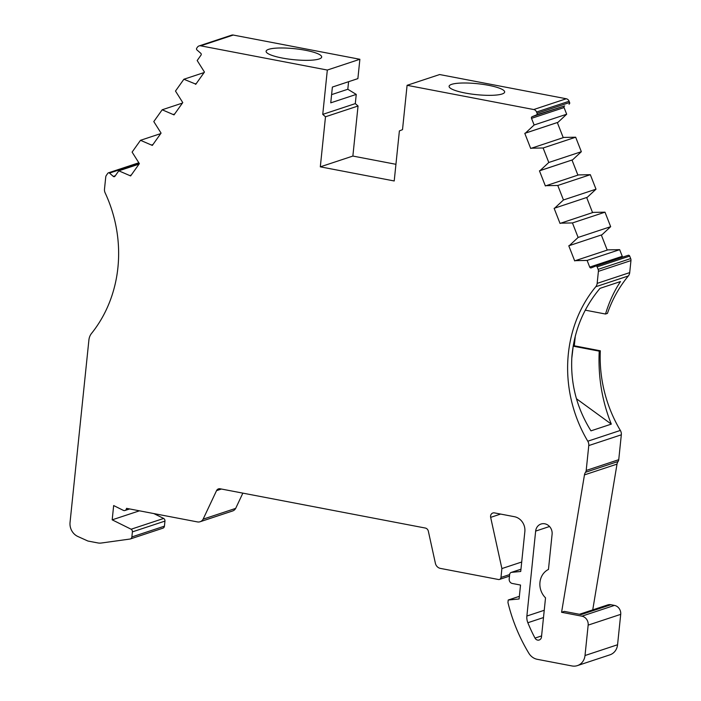 <?xml version="1.0" encoding="UTF-8"?>
<svg xmlns="http://www.w3.org/2000/svg" width="701" height="701" viewBox="0 0 701 701"><rect width="100%" height="100%" fill="white"/><g stroke="black" fill="none" stroke-linecap="round" stroke-linejoin="round"><path stroke-width="1.05" d="M153.826 513.57L163.675 518.451L131.122 529.22A2.576 2.313 71.7 0 1 132.401 531.875L164.954 521.097L164.428 526.162L131.876 536.931A2.611 2.34 71.7 0 1 129.974 539.043L101.347 543.021A12.986 11.663 71.7 0 1 97.816 542.924L87.905 541.032L77.864 536.493A12.986 11.663 71.7 0 1 70.047 522.403L88.904 339.976A12.986 11.663 71.7 0 1 91.542 333.404A129.904 116.655 -108.3 0 0 117.908 267.633A129.904 116.655 -108.3 0 0 105.132 192.854A6.493 5.836 71.7 0 1 104.493 189.121L105.737 177.09A3.899 3.496 71.7 0 1 106.403 175.285L107.84 173.252A1.297 1.165 71.7 0 1 109.496 173.094L139.017 163.324M535.012 638.094A3.847 3.452 71.7 0 0 541.479 637.016L545.527 597.857A17.516 15.737 71.7 0 1 539.963 582.303A17.516 15.737 71.7 0 1 548.462 569.44L552.099 534.25A9.104 8.175 -108.3 0 0 541.014 524.033A9.104 8.175 -108.3 0 0 535.652 531.104L526.88 616.03A12.82 11.514 71.7 0 0 527.844 622.733A148.428 133.295 71.7 0 0 535.012 638.094L541.593 635.912M282.223 58.025A27.926 5.503 5.9 0 0 321.671 57.035A27.926 5.503 5.9 0 0 305.557 50.297A27.926 5.503 5.9 0 0 266.108 51.287A27.926 5.503 5.9 0 0 282.223 58.025M242.853 493.136L235.676 508.391L203.124 519.161A6.414 5.757 71.7 0 1 200.083 521.746A6.414 5.757 71.7 0 1 197.419 521.912L126.522 508.348A2.594 2.331 71.7 0 1 123.306 510.346L113.658 505.561L112.186 519.835L139.438 510.819M587.114 260.43L575.346 260.649L607.898 249.871L619.666 249.661L587.114 260.43L589.716 267.09A1.297 1.165 71.7 0 0 591.267 267.861L595.596 266.1A1.297 1.165 71.7 0 1 597.147 266.871L629.7 256.102L630.672 258.59L598.119 269.368A3.899 3.496 71.7 0 1 598.4 271.357L630.953 260.579L629.708 272.61A6.493 5.836 71.7 0 1 628.333 275.957A129.904 116.655 -108.3 0 0 607.434 313.391L605.515 314.03C609.151 301.929 614.137 291.108 620.49 281.565L600.003 288.348C583.477 308.107 574.11 330.863 571.893 356.607C570.299 383.132 576.66 407.877 590.961 430.852L611.307 424.123L576.494 398.781M465.219 93.031A27.926 5.503 5.9 0 0 504.659 92.041A27.926 5.503 5.9 0 0 488.544 85.312A27.926 5.503 5.9 0 0 449.096 86.302A27.926 5.503 5.9 0 0 465.219 93.031M569.002 104.169A1.297 1.165 -108.3 0 0 569.615 102.512L537.062 113.29A1.297 1.165 71.7 0 1 536.449 114.938L564.682 105.921A1.297 1.165 -108.3 0 0 564.068 107.568L566.68 114.228L557.996 122.316L524.786 133.348L530.701 148.463L563.902 137.422L575.67 137.212L581.339 151.705L572.656 159.793L539.455 170.834L545.369 185.94L578.57 174.908L590.33 174.689L596.008 189.191L587.324 197.279L554.123 208.32L587.324 197.279M199.084 45.924A3.899 3.496 71.7 0 1 200.705 45.828L233.258 35.05A3.899 3.496 71.7 0 0 231.637 35.155L199.084 45.924A3.899 3.496 71.7 0 0 197.463 47.142L196.727 48.176A1.297 1.165 71.7 0 0 196.981 49.981L200.784 53.294A1.297 1.165 71.7 0 1 201.029 55.107L197.183 60.531L204.455 72.063L195.71 84.365L195.141 83.866L196.35 83.463M554.771 208.057L563.455 199.969L596.008 189.191M590.33 174.689L557.777 185.467L546.018 185.677M563.455 199.969L557.777 185.467M195.141 83.866L183.881 79.248L175.487 91.06L182.768 102.591L174.023 114.894L162.185 109.777L153.791 121.58L161.072 133.111L152.327 145.422L140.489 140.305L132.103 152.108L139.376 163.64L130.631 175.942L118.802 170.825L114.946 176.249A1.297 1.165 71.7 0 1 113.299 176.407L109.496 173.094M162.185 109.777L182.418 103.082M173.445 114.394L174.663 113.991M592.564 212.613L586.676 197.542M554.123 208.32L560.029 223.426L593.239 212.385L604.998 212.175L610.667 226.677L601.984 234.765L568.783 245.797L601.984 234.765M577.904 175.127L572.007 160.065M152.967 144.52L151.758 144.923M572.656 159.793L540.103 170.571L548.787 162.483L543.117 147.981L531.349 148.2M539.455 170.834L540.103 170.571M569.431 245.534L578.115 237.446L572.445 222.944L604.998 212.175M572.445 222.944L560.686 223.163M160.722 133.602L140.489 140.305M581.339 151.705L548.787 162.483M578.115 237.446L610.667 226.677M575.67 137.212L543.117 147.981M183.881 79.248L204.114 72.553M607.232 250.091L601.335 235.028M568.783 245.797L574.697 260.912L575.346 260.649M563.236 137.641L557.339 122.579M131.271 175.048L130.062 175.452M557.996 122.316L525.443 133.085L534.127 124.997L531.516 118.346A1.297 1.165 71.7 0 1 532.129 116.69L536.449 114.938M524.786 133.348L525.443 133.085M139.035 164.13L118.802 170.825M566.68 114.228L534.127 124.997M619.666 249.661L622.269 256.312A1.297 1.165 -108.3 0 0 622.935 257.048M629.7 256.102A1.297 1.165 -108.3 0 0 628.149 255.33L595.727 266.056M598.119 269.368L597.147 266.871M520.966 569.212L511.187 572.445A2.594 2.331 71.7 0 0 509.653 574.461L509.189 579A3.899 3.496 71.7 0 0 512.317 583.477L520.528 585.046L519.082 598.987L508.216 600.021L507.953 602.553A162.667 146.08 71.7 0 0 528.834 653.227A12.986 11.663 71.7 0 0 537.255 659.308L571.972 665.95A12.986 11.663 71.7 0 0 577.37 665.617A12.986 11.663 71.7 0 0 585.011 655.523L588.157 625.126L620.709 614.348L617.563 644.754A12.986 11.663 71.7 0 1 609.923 654.839L577.37 665.617M131.122 529.22L112.186 519.835M630.953 260.579A3.899 3.496 -108.3 0 0 630.672 258.59M610.939 604.726L614.453 605.401L581.9 616.179L561.58 612.288L564.287 611.386L581.094 614.602L610.939 604.726A7.79 7.001 -108.3 0 0 607.706 604.928L579.429 614.286M164.954 521.097A2.576 2.313 -108.3 0 0 163.675 518.451M233.258 35.05L359.876 59.278L357.878 78.626L332.379 87.064L330.749 102.845L356.248 94.407L355.302 103.617L358.045 106.009L325.492 116.778L320.313 166.838L394.216 180.972L399.386 130.921L402.514 129.65L407.088 85.312L439.641 74.543L566.268 98.762A3.899 3.496 71.7 0 1 569.116 101.251L569.615 102.512M537.062 113.29L536.563 112.02L569.116 101.251M629.708 272.61L597.156 283.379L598.4 271.357M519.362 596.332L508.216 600.021M511.187 572.445A2.594 2.331 71.7 0 1 511.651 572.349L520.957 569.265M521.71 562.009L501.89 568.564L490.656 517.364A3.899 3.496 71.7 0 1 494.485 512.895L514.429 516.707A12.986 11.663 71.7 0 1 524.847 531.621L520.729 571.481L511.651 572.349M131.876 536.931L132.401 531.875M331.599 94.626L347.81 89.264L356.248 94.407M348.59 81.693L347.81 89.264M605.515 314.03L585.317 310.166M571.771 358.413A311.91 122.701 100.8 0 0 573.199 346.171L574.294 345.803L600.319 350.789L599.224 351.148L573.199 346.171M575.328 335.84L574.294 345.803M407.088 85.312L533.715 109.54A3.899 3.496 71.7 0 1 536.563 112.02M611.307 424.123C602.036 401.007 598.014 376.682 599.224 351.148M597.156 283.379A6.493 5.836 71.7 0 1 595.78 286.735A129.904 116.655 -108.3 0 0 587.797 441.209A6.493 5.836 71.7 0 1 588.77 445.573L586.194 470.467A3.899 3.496 71.7 0 1 585.528 472.281L618.072 461.503A6.493 5.836 -108.3 0 0 617.011 464.115L592.739 609.879M600.319 350.789A129.904 116.655 -108.3 0 0 620.35 430.432A6.493 5.836 71.7 0 1 621.323 434.804L618.746 459.69A3.899 3.496 71.7 0 1 618.072 461.503M561.58 612.288L584.459 474.892A6.493 5.836 71.7 0 1 585.528 472.281M614.453 605.401A7.79 7.001 71.7 0 1 620.709 614.348M581.9 616.179A7.79 7.001 71.7 0 1 588.157 625.126M509.645 574.566L500.978 577.431L501.89 568.564M500.978 577.431A2.594 2.331 71.7 0 1 498.7 579.552L440.377 568.397A6.414 5.757 71.7 0 1 435.461 563.622L428.337 531.174A3.899 3.496 71.7 0 0 425.288 528.037L220.105 488.781A3.899 3.496 71.7 0 0 216.539 490.647L203.124 519.161M235.676 508.391A6.414 5.757 71.7 0 1 232.636 510.968L200.083 521.746M164.428 526.162A2.611 2.34 71.7 0 1 162.895 528.186L130.342 538.964M355.302 103.617L322.749 114.386L325.492 116.778M358.045 106.009L352.866 156.06L395.942 164.306M200.705 45.828L327.323 70.047L359.876 59.278M327.323 70.047L322.749 114.386M320.313 166.838L352.866 156.06M589.716 267.09L622.269 256.312M564.068 107.568L531.516 118.346M115.306 175.741L113.299 176.407M564.682 105.921L532.129 116.69M543.494 617.555L527.844 622.733M566.268 98.762L533.715 109.54M595.78 286.735L628.333 275.957M620.35 430.432L587.797 441.209M588.77 445.573L621.323 434.804M618.746 459.69L586.194 470.467M584.459 474.892L617.011 464.115M617.563 644.754L585.011 655.523M490.656 517.364L500.61 514.07M216.539 490.647L221.428 489.035M544.248 610.282L526.88 616.03M535.652 531.104L549.54 526.504M129.641 508.944L124.988 510.477M628.21 255.304L595.657 266.082M138.623 162.842L108.383 172.849M509.487 576.126L499.445 579.447"/></g></svg>

